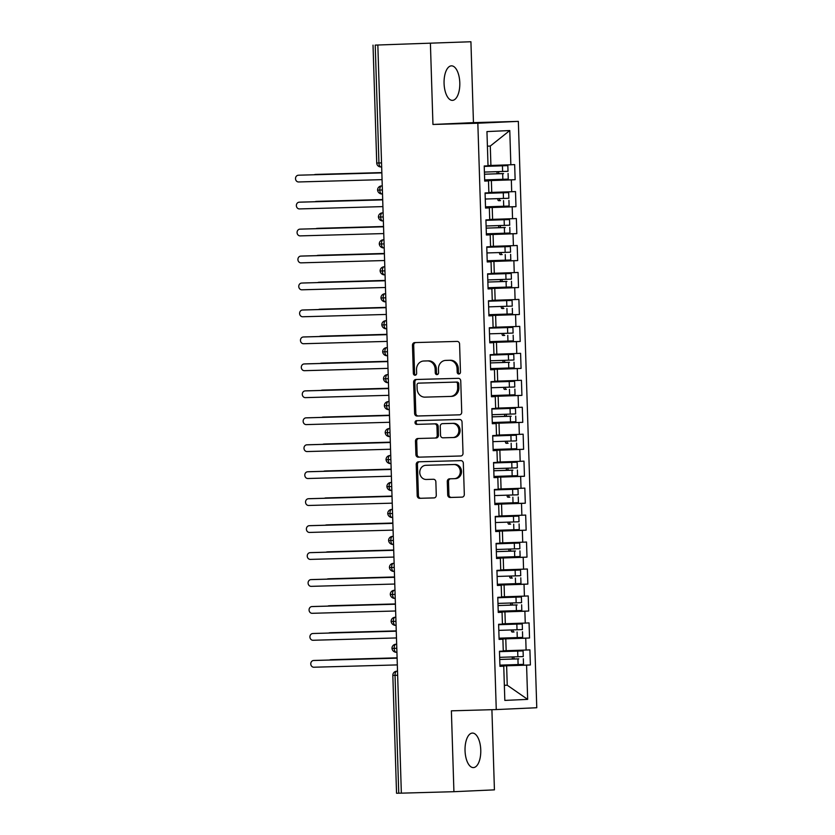 <?xml version="1.0" encoding="UTF-8"?>
<svg xmlns="http://www.w3.org/2000/svg" width="835" height="835" viewBox="0 0 835 835"><rect width="100%" height="100%" fill="white"/><g stroke="black" fill="none" stroke-linecap="round" stroke-linejoin="round"><path stroke-width="1.25" d="M458.874 374.007A1.858 1.649 -92.6 0 0 460.471 372.107L459.584 343.999A2.651 2.359 -92.6 0 0 457.152 341.411L414.734 342.59A2.651 2.359 -92.6 0 0 412.469 345.304L413.346 373.422A1.858 1.649 -92.6 0 0 416.644 373.329L416.529 369.686A8.475 7.546 -92.6 0 1 423.689 361.012A8.475 7.546 -92.6 0 1 423.804 361.012L427.343 360.918A8.475 7.546 -92.6 0 1 435.15 369.174L435.265 372.807A1.858 1.649 -92.6 0 0 438.563 372.723L438.448 369.08A8.475 7.546 -92.6 0 1 445.598 360.407A8.475 7.546 -92.6 0 1 445.723 360.407L449.251 360.302A8.475 7.546 -92.6 0 1 457.058 368.559L457.173 372.201A1.858 1.649 -92.6 0 0 458.874 374.007M480.762 749.976A17.264 7.859 88.4 0 0 472.422 733.078A17.264 7.859 88.4 0 0 465.043 750.696A17.264 7.859 88.4 0 0 473.382 767.595A17.264 7.859 88.4 0 0 480.762 749.976M459.793 82.748A17.264 7.859 88.4 0 0 451.453 65.85A17.264 7.859 88.4 0 0 444.074 83.469A17.264 7.859 88.4 0 0 452.413 100.367A17.264 7.859 88.4 0 0 459.793 82.748M447.706 494.894A2.651 2.359 -92.6 0 0 450.148 497.472L462.037 497.138A2.651 2.359 -92.6 0 0 464.312 494.435L463.331 463.206A2.651 2.359 -92.6 0 0 460.899 460.628L418.481 461.807A2.651 2.359 -92.6 0 0 416.216 464.51L417.197 495.739A2.651 2.359 -92.6 0 0 419.629 498.318L434.002 497.921A2.651 2.359 -92.6 0 0 436.277 495.207L435.86 481.847A2.651 2.359 -92.6 0 0 433.417 479.269L426.288 479.467A7.087 6.304 -92.6 0 1 419.765 472.61A7.087 6.304 -92.6 0 1 425.746 465.314A7.087 6.304 -92.6 0 1 425.85 465.304L453.77 464.531A7.087 6.304 -92.6 0 1 460.283 471.378A7.087 6.304 -92.6 0 1 454.313 478.685A7.087 6.304 -92.6 0 1 454.209 478.685L449.554 478.82A2.651 2.359 -92.6 0 0 447.289 481.524L447.706 494.894L448.927 494.831A2.651 2.359 -92.6 0 0 451.37 497.42L462.339 497.117M430.411 43.587L432.947 124.467L473.455 122.63L470.919 41.75L375.228 45.1L378.933 162.982L381.543 162.909M432.947 124.467L477.839 123.225L496.261 709.573L451.38 710.825L453.916 791.695L401.353 793.156L377.837 45.048M459.459 414.849A2.651 2.359 -92.6 0 0 461.724 412.135L460.743 380.906A2.651 2.359 -92.6 0 0 458.311 378.328L415.903 379.507A2.651 2.359 -92.6 0 0 413.628 382.221L414.609 413.44A2.651 2.359 -92.6 0 0 417.051 416.028L459.532 414.838M462.037 422.061L463.018 453.28A2.651 2.359 -92.6 0 1 460.784 455.993A2.651 2.359 -92.6 0 0 460.784 455.993L418.335 457.173A2.651 2.359 -92.6 0 1 415.903 454.595L415.475 441.224A2.651 2.359 -92.6 0 1 417.719 438.521A2.651 2.359 -92.6 0 1 417.75 438.511L434.952 438.041A2.651 2.359 -92.6 0 0 437.227 435.327L436.945 426.466A2.651 2.359 -92.6 0 0 434.503 423.877L416.602 424.378A1.858 1.649 -92.6 0 1 416.488 420.673L459.605 419.473A2.651 2.359 -92.6 0 1 462.037 422.061M477.839 123.225L518.347 121.378L536.769 707.736L496.261 709.573M509.778 130.542L510.853 164.777L490.907 165.455L490.291 146.041L509.778 130.542L486.951 131.586L488.026 165.821L484.216 165.988L484.697 181.091L488.496 180.913L488.872 192.781L485.072 192.948L485.542 208.051L489.352 207.873L489.717 219.741L485.918 219.908L486.387 235.011L490.197 234.833L490.562 246.69L486.763 246.868L487.233 261.96L491.043 261.793L491.418 273.65L487.609 273.828L488.078 288.92L491.888 288.753L492.264 300.61L488.454 300.788L488.934 315.88L492.733 315.714L493.109 327.57L489.3 327.748L489.78 342.841L493.579 342.663L493.955 354.531L490.155 354.698L490.625 369.801L494.435 369.623L494.8 381.491L491.001 381.658L491.471 396.761L495.28 396.583L495.646 408.451L491.846 408.618L492.316 423.721L496.126 423.543L496.501 435.411L492.692 435.578L493.172 450.681L496.971 450.503L497.347 462.36L493.537 462.538L494.017 477.63L497.817 477.463L498.192 489.32L494.383 489.498L494.863 504.59L498.662 504.423L499.038 516.28L495.238 516.458L495.708 531.551L499.518 531.384L499.883 543.241L496.084 543.418L496.554 558.511L500.363 558.333L500.729 570.201L496.929 570.368L497.399 585.471L501.209 585.293L501.584 597.161L497.775 597.328L498.255 612.431L502.054 612.253L502.43 624.121L498.62 624.288L499.1 639.391L502.9 639.213L503.275 651.081L499.466 651.248L499.946 666.351L503.745 666.173L499.935 666.205M484.676 180.548L515.132 179.702L514.663 164.61L510.853 164.777M515.132 179.702L511.333 179.88L511.698 191.737L488.861 192.488M485.521 207.508L515.978 206.662L515.508 191.57L511.698 191.737M515.978 206.662L512.179 206.84L512.554 218.697L489.707 219.448M486.377 234.468L516.834 233.623L516.354 218.53L512.554 218.697M516.834 233.623L513.024 233.8L513.4 245.657L490.562 246.409M487.222 261.428L517.679 260.583L517.199 245.48L513.4 245.657M517.679 260.583L513.869 260.75L514.245 272.617L491.408 273.369M488.068 288.388L518.525 287.543L518.055 272.44L514.245 272.617M518.525 287.543L514.715 287.71L515.091 299.577L492.253 300.329M488.913 315.348L519.37 314.503L518.9 299.4L515.091 299.577M519.37 314.503L515.571 314.67L515.936 326.537L493.099 327.289M489.759 342.308L520.215 341.463L519.746 326.36L515.936 326.537M520.215 341.463L516.416 341.63L516.781 353.497L493.944 354.249M490.604 369.258L521.071 368.412L520.591 353.32L516.781 353.497M521.071 368.412L517.262 368.59L517.637 380.447L494.79 381.209M491.46 396.218L521.917 395.373L521.437 380.28L517.637 380.447M521.917 395.373L518.107 395.55L518.483 407.407L495.646 408.158M492.306 423.178L522.762 422.333L522.282 407.24L518.483 407.407M522.762 422.333L518.952 422.51L519.328 434.367L496.491 435.118M493.151 450.138L523.608 449.293L523.138 434.2L519.328 434.367M523.608 449.293L519.798 449.47L520.174 461.327L497.336 462.079M493.996 477.098L524.453 476.253L523.983 461.15L520.174 461.327M524.453 476.253L520.654 476.42L521.019 488.287L498.182 489.039M494.842 504.058L525.298 503.213L524.829 488.11L521.019 488.287M525.298 503.213L521.499 503.38L521.875 515.247L499.027 515.999M495.687 531.018L526.154 530.173L525.674 515.07L521.875 515.247M526.154 530.173L522.345 530.34L522.72 542.207L499.873 542.959M496.543 557.978L527 557.133L526.52 542.03L522.72 542.207M527 557.133L523.19 557.3L523.566 569.167L500.729 569.919M497.389 584.928L527.845 584.082L527.365 568.99L523.566 569.167M527.845 584.082L524.036 584.26L524.411 596.117L501.574 596.879M498.234 611.888L528.691 611.043L528.221 595.95L524.411 596.117M528.691 611.043L524.881 611.22L525.257 623.077L502.419 623.828M499.079 638.848L529.536 638.003L529.066 622.91L525.257 623.077M529.536 638.003L525.737 638.18L526.102 650.037L503.265 650.789M499.925 665.808L530.382 664.963L529.912 649.87L526.102 650.037M530.382 664.963L526.582 665.14L527.657 699.375L504.831 700.408L503.745 666.173M502.9 639.213L499.09 639.245M504.35 685.295L507.242 685.222L506.626 665.808L499.935 665.996M526.582 665.14L506.626 665.808M504.35 685.347L507.242 685.222L527.657 699.375M502.054 612.253L498.245 612.295M506.156 650.716L505.78 638.848L499.09 639.036M525.737 638.18L505.78 638.848M501.209 585.293L497.399 585.335M505.311 623.755L504.935 611.888L498.234 612.076M524.881 611.22L504.935 611.888M500.363 558.333L496.554 558.375M504.455 596.795L504.089 584.928L497.389 585.116M524.036 584.26L504.089 584.928M499.518 531.384L495.708 531.415M503.609 569.835L503.244 557.978L496.543 558.156M523.19 557.3L503.244 557.978M498.662 504.423L494.852 504.455M502.764 542.875L502.388 531.018L495.698 531.206M522.345 530.34L502.388 531.018M497.817 477.463L494.007 477.495M501.918 515.915L501.543 504.058L494.852 504.246M521.499 503.38L501.543 504.058M496.971 450.503L493.161 450.535M501.073 488.955L500.697 477.098L494.007 477.286M520.654 476.42L500.697 477.098M496.126 423.543L492.316 423.575M500.228 462.005L499.852 450.138L493.151 450.326M519.798 449.47L499.852 450.138M495.28 396.583L491.471 396.625M499.372 435.045L499.006 423.178L492.306 423.366M518.952 422.51L499.006 423.178M494.435 369.623L490.625 369.665M498.526 408.085L498.151 396.218L491.46 396.406M518.107 395.55L498.151 396.218M493.579 342.663L489.769 342.705M497.681 381.125L497.305 369.258L490.615 369.446M517.262 368.59L497.305 369.258M492.733 315.714L488.924 315.745M496.835 354.165L496.46 342.308L489.769 342.486M516.416 341.63L496.46 342.308M491.888 288.753L488.078 288.785M495.99 327.205L495.614 315.348L488.924 315.536M515.571 314.67L495.614 315.348M491.043 261.793L487.233 261.825M495.145 300.245L494.769 288.388L488.068 288.576M514.715 287.71L494.769 288.388M490.197 234.833L486.387 234.865M494.289 273.285L493.923 261.428L487.222 261.616M513.869 260.75L493.923 261.428M489.352 207.873L485.542 207.905M493.443 246.335L493.067 234.468L486.377 234.656M513.024 233.8L493.067 234.468M488.496 180.913L484.686 180.955M492.598 219.375L492.222 207.508L485.532 207.696M512.179 206.84L492.222 207.508M470.919 41.75L375.228 45.1M491.752 192.415L491.377 180.548L484.686 180.736M511.333 179.88L491.377 180.548M401.353 793.135L396.541 793.25L392.836 675.369L395.038 675.327L398.744 793.208M453.916 791.695L494.424 789.858L491.909 709.698M473.455 122.63L518.347 121.378M490.291 146.041L487.41 146.177M490.907 165.455L488.016 165.539M382.399 189.994L377.587 190.119A4.05 4.05 0 0 1 381.438 185.944A4.05 3.601 -92.6 0 1 381.501 185.944L382.273 185.923M383.244 216.954L378.432 217.069A4.05 4.05 0 0 1 382.294 212.904A4.05 3.601 -92.6 0 1 382.346 212.904L383.119 212.883L382.346 212.904A4.05 1.847 88.4 0 0 380.635 217.027A4.05 1.847 88.4 0 0 382.576 220.857A4.05 1.847 88.4 0 0 382.597 220.857L382.367 220.857C383.004 221.108 378.986 220.878 378.432 217.069M384.09 243.914L379.278 244.029A4.05 4.05 0 0 1 383.14 239.864A4.05 3.601 -92.6 0 1 383.192 239.864L383.964 239.843M384.935 270.874L380.123 270.989A4.05 4.05 0 0 1 383.985 266.824A4.05 3.601 -92.6 0 1 384.037 266.824L384.81 266.803L384.037 266.824A4.05 1.847 88.4 0 0 382.326 270.947A4.05 1.847 88.4 0 0 384.277 274.778A4.05 1.847 88.4 0 0 384.288 274.778L384.058 274.778C384.695 275.028 380.677 274.788 380.123 270.989M385.791 297.834L380.969 297.949A4.05 4.05 0 0 1 384.831 293.784A4.05 3.601 -92.6 0 1 384.893 293.774L385.655 293.753L384.893 293.774A4.05 1.847 88.4 0 0 383.171 297.907A4.05 1.847 88.4 0 0 385.123 301.727A4.05 1.847 88.4 0 0 385.133 301.727L384.904 301.738C385.551 301.978 381.522 301.748 380.969 297.949M386.636 324.794L381.814 324.909A4.05 4.05 0 0 1 385.676 320.744A4.05 3.601 -92.6 0 1 385.739 320.734L386.501 320.713L385.739 320.734A4.05 1.847 88.4 0 0 384.017 324.867A4.05 1.847 88.4 0 0 385.968 328.687A4.05 1.847 88.4 0 0 385.989 328.687L385.749 328.687C386.396 328.938 382.367 328.708 381.814 324.909M387.482 351.754L382.67 351.869A4.05 4.05 0 0 1 386.522 347.694A4.05 3.601 -92.6 0 1 386.584 347.694L387.356 347.673L386.584 347.694A4.05 1.847 88.4 0 0 384.872 351.827A4.05 1.847 88.4 0 0 386.814 355.647A4.05 1.847 88.4 0 0 386.835 355.647L386.595 355.647C387.242 355.898 383.213 355.668 382.67 351.869M388.327 378.714L383.515 378.829A4.05 4.05 0 0 1 387.377 374.654A4.05 3.601 -92.6 0 1 387.43 374.654L388.202 374.633M389.173 405.664L384.361 405.789A4.05 4.05 0 0 1 388.223 401.614A4.05 3.601 -92.6 0 1 388.275 401.614L389.047 401.593L388.275 401.614A4.05 1.847 88.4 0 0 386.563 405.737A4.05 1.847 88.4 0 0 388.515 409.567A4.05 1.847 88.4 0 0 388.525 409.567L388.296 409.567C388.933 409.818 384.914 409.588 384.361 405.789M390.018 432.624L385.206 432.739A4.05 4.05 0 0 1 389.068 428.574A4.05 3.601 -92.6 0 1 389.12 428.574L389.893 428.553L389.12 428.574A4.05 1.847 88.4 0 0 387.409 432.697A4.05 1.847 88.4 0 0 389.361 436.528A4.05 1.847 88.4 0 0 389.371 436.528L389.141 436.528C389.778 436.778 385.76 436.548 385.206 432.739M390.874 459.584L386.052 459.699A4.05 4.05 0 0 1 389.914 455.534A4.05 3.601 -92.6 0 1 389.976 455.534L390.738 455.513L389.976 455.534A4.05 1.847 88.4 0 0 388.254 459.657A4.05 1.847 88.4 0 0 390.206 463.488A4.05 1.847 88.4 0 0 390.216 463.488L389.987 463.488C390.634 463.738 386.605 463.498 386.052 459.699M391.719 486.544L386.897 486.659A4.05 4.05 0 0 1 390.759 482.494A4.05 3.601 -92.6 0 1 390.822 482.494L391.584 482.473L390.822 482.494A4.05 1.847 88.4 0 0 389.1 486.617A4.05 1.847 88.4 0 0 391.051 490.448A4.05 1.847 88.4 0 0 391.072 490.448L390.832 490.448C391.479 490.698 387.45 490.458 386.897 486.659M392.565 513.504L387.753 513.619A4.05 4.05 0 0 1 391.605 509.454A4.05 3.601 -92.6 0 1 391.667 509.454L392.44 509.423L391.667 509.454A4.05 1.847 88.4 0 0 389.955 513.577A4.05 1.847 88.4 0 0 391.897 517.408A4.05 1.847 88.4 0 0 391.918 517.397L391.678 517.408C392.325 517.648 388.296 517.418 387.753 513.619M393.41 540.464L388.599 540.579A4.05 4.05 0 0 1 392.46 536.414A4.05 3.601 -92.6 0 1 392.513 536.404L393.285 536.383L392.513 536.404A4.05 1.847 88.4 0 0 390.801 540.537A4.05 1.847 88.4 0 0 392.742 544.357A4.05 1.847 88.4 0 0 392.763 544.357L392.533 544.357C393.17 544.608 389.152 544.378 388.599 540.579M394.256 567.424L389.444 567.539A4.05 4.05 0 0 1 393.306 563.364A4.05 3.601 -92.6 0 1 393.358 563.364L394.13 563.343M395.101 594.384L390.289 594.499A4.05 4.05 0 0 1 394.151 590.324A4.05 3.601 -92.6 0 1 394.203 590.324L394.976 590.303L394.203 590.324A4.05 1.847 88.4 0 0 392.492 594.457A4.05 1.847 88.4 0 0 394.444 598.278A4.05 1.847 88.4 0 0 394.454 598.278L394.224 598.278C394.861 598.528 390.843 598.298 390.289 594.499M395.957 621.344L391.135 621.459A4.05 4.05 0 0 1 394.997 617.284A4.05 3.601 -92.6 0 1 395.059 617.284L395.821 617.263L395.059 617.284A4.05 1.847 88.4 0 0 393.337 621.407A4.05 1.847 88.4 0 0 395.289 625.238A4.05 1.847 88.4 0 0 395.299 625.238L395.07 625.238C395.717 625.488 391.688 625.258 391.135 621.459M396.802 648.294L391.98 648.409A4.05 4.05 0 0 1 395.842 644.244A4.05 3.601 -92.6 0 1 395.905 644.244L396.677 644.223L395.905 644.244A4.05 1.847 88.4 0 0 394.183 648.367A4.05 1.847 88.4 0 0 396.134 652.198A4.05 1.847 88.4 0 0 396.155 652.198L395.915 652.198C396.562 652.448 392.533 652.218 391.98 648.409M459.511 373.85A1.858 1.649 -92.6 0 1 458.405 372.149L458.29 368.506A8.475 7.546 -92.6 0 0 450.483 360.25L449.251 360.302M446.704 360.355A8.475 7.546 -92.6 0 1 446.829 360.355A8.475 7.546 -92.6 0 1 446.944 360.344L450.483 360.25M424.796 360.97A8.475 7.546 -92.6 0 1 424.911 360.96A8.475 7.546 -92.6 0 1 425.036 360.96L428.564 360.856A8.475 7.546 -92.6 0 1 436.371 369.112L436.486 372.754A1.858 1.649 -92.6 0 0 437.603 374.456M415.663 342.569A2.651 2.359 -92.6 0 0 413.69 345.252L414.577 373.36A1.858 1.649 -92.6 0 0 415.694 375.061M416.822 379.476A2.651 2.359 -92.6 0 0 414.849 382.159L415.83 413.388A2.651 2.359 -92.6 0 0 418.272 415.966L459.751 414.818M457.538 383.912A1.858 1.649 -92.6 0 0 455.837 382.106L418.606 383.14A1.858 1.649 -92.6 0 0 417.02 385.039L417.135 388.87A8.475 7.546 -92.6 0 0 424.942 397.136L450.389 396.427A8.475 7.546 -92.6 0 0 450.503 396.416A8.475 7.546 -92.6 0 0 457.663 387.753L457.538 383.912L458.77 383.86A1.858 1.649 -92.6 0 0 457.058 382.054L455.837 382.106M419.838 383.088L419.807 383.088A1.858 1.649 -92.6 0 0 419.786 383.088A1.858 1.649 -92.6 0 1 419.838 383.088L457.058 382.054M450.629 396.416L451.61 396.374A8.475 7.546 -92.6 0 0 451.735 396.364A8.475 7.546 -92.6 0 0 458.885 387.69L457.663 387.753M458.77 383.86L458.885 387.69M461.045 455.962L418.335 457.173M418.679 438.49A2.651 2.359 -92.6 0 0 416.707 441.172L417.124 454.532A2.651 2.359 -92.6 0 0 419.567 457.121M435.025 438.031L436.183 437.978A2.651 2.359 -92.6 0 0 438.448 435.275L438.177 426.403A2.651 2.359 -92.6 0 0 435.734 423.825L416.602 424.378M417.458 420.642A1.858 1.649 -92.6 0 0 417.834 424.326M452.8 437.54A7.087 6.304 -92.6 0 0 452.894 437.54A7.087 6.304 -92.6 0 0 458.874 430.234A7.087 6.304 -92.6 0 0 452.351 423.387L442.519 423.658A2.651 2.359 -92.6 0 0 440.243 426.372L440.525 435.233A2.651 2.359 -92.6 0 0 442.967 437.811L452.8 437.54M452.998 437.53L454.031 437.488A7.087 6.304 -92.6 0 0 454.125 437.488A7.087 6.304 -92.6 0 0 460.106 430.182A7.087 6.304 -92.6 0 0 453.582 423.335L452.351 423.387M443.667 423.606A2.651 2.359 -92.6 0 1 443.75 423.606L453.582 423.335M450.483 478.789A2.651 2.359 -92.6 0 0 448.51 481.471L448.927 494.831M454.407 478.674L455.44 478.632A7.087 6.304 -92.6 0 0 455.534 478.632A7.087 6.304 -92.6 0 0 461.515 471.326A7.087 6.304 -92.6 0 0 454.991 464.479L453.77 464.531M426.873 465.262A7.087 6.304 -92.6 0 1 426.977 465.252A7.087 6.304 -92.6 0 1 427.071 465.252L454.991 464.479M419.41 461.776A2.651 2.359 -92.6 0 0 417.437 464.458L418.418 495.687A2.651 2.359 -92.6 0 0 420.861 498.265L434.304 497.89M484.237 166.415L507.837 165.633L484.237 166.384M484.415 172.073L508.014 171.3L507.837 165.633M484.477 174.202L503.557 173.607M484.477 174.233L499.643 173.659A1.075 0.96 87.4 0 1 499.184 171.613M508.077 173.45L508.254 179.118L484.655 179.89M315.411 174.452L317.008 174.379A3.371 3.006 87.4 0 1 317.06 174.379L315.463 174.452A3.371 3.006 -92.6 0 0 314.284 174.755M497.618 171.666A1.075 0.96 -92.6 0 0 498.025 173.732L503.557 173.586M317.06 174.379L381.845 172.584L315.463 174.452M299.775 175.162A3.371 3.006 87.4 0 1 299.869 175.162L298.272 175.235A3.371 3.006 -92.6 0 0 298.492 181.967L382.075 179.65M299.869 175.162L381.856 172.887L299.828 175.162M485.072 193.25L505.175 192.708L485.083 193.344L503.286 192.802L503.463 198.459L508.859 198.25L508.682 192.593L503.286 192.802M485.072 193.219L508.682 192.593M500.029 198.573A1.075 0.96 87.4 0 0 500.489 200.619L498.871 200.692A1.075 0.96 -92.6 0 1 498.464 198.615M508.933 200.41L509.11 206.068L485.5 206.85M317.811 201.339A3.371 3.006 87.4 0 1 317.905 201.339L316.308 201.412A3.371 3.006 -92.6 0 0 315.129 201.715M317.905 201.339L382.701 199.544L316.308 201.412M485.26 199.033L503.463 198.459M485.928 220.21L506.02 219.657L485.928 220.304M485.928 220.179L509.527 219.553L485.928 220.336M486.106 225.993L509.705 225.21L509.527 219.553M486.168 228.122L505.258 227.527M486.179 228.153L501.334 227.579A1.075 0.96 87.4 0 1 500.875 225.534M509.778 227.37L509.955 233.028L486.356 233.81M318.657 228.299A3.371 3.006 87.4 0 1 318.751 228.299L317.154 228.373A3.371 3.006 -92.6 0 0 315.974 228.675M499.309 225.575A1.075 0.96 -92.6 0 0 499.716 227.652L505.258 227.496M383.547 226.525L317.154 228.373M383.547 226.494L318.751 228.299M510.373 246.513L486.774 247.139L506.876 246.617L486.774 247.264L504.977 246.722L505.154 252.379L509.966 252.212L510.55 252.17L510.373 246.513L504.977 246.722M501.72 252.483A1.075 0.96 87.4 0 0 502.179 254.539L500.572 254.612A1.075 0.96 -92.6 0 1 500.155 252.535M510.623 254.331L510.801 259.988L487.202 260.77M319.502 255.26A3.371 3.006 87.4 0 1 319.596 255.26L317.999 255.333A3.371 3.006 -92.6 0 0 316.82 255.635M319.596 255.26L384.392 253.454L319.555 255.26M486.951 252.953L505.154 252.379M487.619 274.13L507.722 273.577L487.619 274.224L505.822 273.682L506 279.339L511.406 279.13L511.229 273.473L505.822 273.682M487.619 274.099L511.229 273.473M487.87 282.042L506.949 281.437M487.87 282.063L503.025 281.499A1.075 0.96 87.4 0 1 502.576 279.443M511.469 281.291L511.646 286.948L488.047 287.731M320.348 282.22A3.371 3.006 87.4 0 1 320.442 282.22L318.855 282.282A3.371 3.006 -92.6 0 0 317.676 282.595M501 279.495A1.075 0.96 -92.6 0 0 501.417 281.572L506.949 281.416M385.238 280.445L318.855 282.282M385.238 280.414L320.442 282.22M487.797 279.913L506 279.339M299.076 202.195L300.673 202.122A3.371 3.006 87.4 0 1 300.725 202.122L299.128 202.195A3.371 3.006 -92.6 0 0 299.337 208.927L382.921 206.61M300.725 202.122L382.712 199.847M299.128 202.195L382.712 199.868M301.477 229.082A3.371 3.006 87.4 0 1 301.571 229.082L299.974 229.145A3.371 3.006 -92.6 0 0 300.183 235.887L383.766 233.57M301.571 229.082L383.557 226.796L299.974 229.145M302.322 256.042A3.371 3.006 87.4 0 1 302.364 256.042A3.371 3.006 87.4 0 1 302.416 256.032L300.819 256.105A3.371 3.006 -92.6 0 0 301.028 262.848L384.611 260.53M302.416 256.032L384.403 253.756M300.819 256.105L384.403 253.788M303.168 283.002A3.371 3.006 87.4 0 1 303.262 282.992L301.665 283.065A3.371 3.006 -92.6 0 0 301.873 289.808L385.457 287.49M303.262 282.992L385.248 280.717M303.22 282.992L385.248 280.748M488.465 301.205L512.074 300.433L488.465 301.185M488.652 306.873L512.252 306.09L512.074 300.433M503.421 306.403A1.075 0.96 87.4 0 0 503.881 308.459L502.263 308.533A1.075 0.96 -92.6 0 1 501.856 306.455M512.314 308.251L512.492 313.908L488.892 314.691M321.204 309.18A3.371 3.006 87.4 0 1 321.245 309.18A3.371 3.006 87.4 0 1 321.298 309.169L319.701 309.242A3.371 3.006 -92.6 0 0 318.521 309.555M321.298 309.169L386.083 307.374L319.701 309.242M304.013 309.962A3.371 3.006 87.4 0 1 304.107 309.952L302.51 310.025A3.371 3.006 -92.6 0 0 302.729 316.768L386.313 314.451M304.107 309.952L386.094 307.677L302.51 310.025M489.31 328.051L509.413 327.497L489.32 328.145L507.523 327.591L507.701 333.259L513.097 333.05L512.92 327.383L507.523 327.591M489.31 328.019L512.92 327.383M504.267 333.363A1.075 0.96 87.4 0 0 504.726 335.42L503.108 335.493A1.075 0.96 -92.6 0 1 502.701 333.416M513.16 335.2L513.348 340.868L489.738 341.651M322.049 336.14A3.371 3.006 87.4 0 1 322.091 336.129A3.371 3.006 87.4 0 1 322.143 336.129L320.546 336.202A3.371 3.006 -92.6 0 0 319.367 336.515M386.939 334.365L320.546 336.202M386.929 334.334L322.143 336.129M489.498 333.833L507.701 333.259M304.858 336.912A3.371 3.006 87.4 0 1 304.911 336.912L303.366 336.985A3.371 3.006 -92.6 0 0 303.575 343.728L387.158 341.4M303.314 336.985L304.911 336.912A3.371 3.006 87.4 0 1 304.952 336.912L386.939 334.637M303.366 336.985L386.939 334.668M490.166 355.125L513.765 354.343L490.166 355.105M490.343 360.783L513.942 360.01L513.765 354.343M490.406 362.922L509.486 362.317M490.406 362.943L505.572 362.369A1.075 0.96 87.4 0 1 505.112 360.323M514.016 362.16L514.193 367.828L490.583 368.6M322.894 363.1A3.371 3.006 87.4 0 1 322.936 363.089A3.371 3.006 87.4 0 1 322.988 363.089L321.392 363.162A3.371 3.006 -92.6 0 0 320.212 363.476M503.547 360.376A1.075 0.96 -92.6 0 0 503.954 362.442L509.486 362.296M322.988 363.089L387.784 361.294L322.936 363.089M305.714 363.872A3.371 3.006 87.4 0 1 305.808 363.872L304.211 363.945A3.371 3.006 -92.6 0 0 304.42 370.688L388.004 368.36M305.808 363.872L387.795 361.597L304.211 363.945M514.611 381.303L491.011 381.939L511.103 381.418L491.011 382.054L509.214 381.511L509.392 387.179L514.203 387.002L514.788 386.97L514.611 381.303L509.214 381.511M505.958 387.283A1.075 0.96 87.4 0 0 506.417 389.329L504.799 389.402A1.075 0.96 -92.6 0 1 504.392 387.336M514.861 389.12L515.038 394.788L491.439 395.56M323.74 390.049A3.371 3.006 87.4 0 1 323.834 390.049L322.237 390.122A3.371 3.006 -92.6 0 0 321.058 390.425M323.834 390.049L388.63 388.254L322.237 390.122M491.189 387.743L509.392 387.179M306.56 390.832A3.371 3.006 87.4 0 1 306.654 390.832L305.057 390.905A3.371 3.006 -92.6 0 0 305.266 397.637L388.849 395.32M306.654 390.832L388.64 388.557M305.057 390.905L388.64 388.578M491.857 408.92L511.959 408.378L491.857 409.014M491.857 408.889L515.456 408.263L491.857 409.046M492.034 414.703L515.633 413.92L515.456 408.263M492.107 416.832L511.187 416.237M492.107 416.863L507.262 416.289A1.075 0.96 87.4 0 1 506.814 414.243M515.706 416.08L515.884 421.738L492.285 422.52M324.585 417.009A3.371 3.006 87.4 0 1 324.679 417.009L323.082 417.082A3.371 3.006 -92.6 0 0 321.903 417.385M505.238 414.285A1.075 0.96 -92.6 0 0 505.655 416.362L511.187 416.216M389.475 415.235L323.082 417.082M389.475 415.214L323.041 417.082M307.405 417.792A3.371 3.006 87.4 0 1 307.499 417.792L305.902 417.865A3.371 3.006 -92.6 0 0 306.111 424.597L389.695 422.28M307.499 417.792L389.486 415.517L305.902 417.865M492.702 436.006L516.312 435.223L492.702 435.974M492.88 441.663L516.489 440.88L516.312 435.223M507.659 441.204A1.075 0.96 87.4 0 0 508.108 443.249L506.501 443.322A1.075 0.96 -92.6 0 1 506.083 441.245M516.552 443.041L516.729 448.698L493.13 449.48M325.431 443.969A3.371 3.006 87.4 0 1 325.535 443.969L323.938 444.043A3.371 3.006 -92.6 0 0 322.759 444.345M325.535 443.969L390.321 442.164L323.938 444.043M308.251 444.752A3.371 3.006 87.4 0 1 308.303 444.752L306.748 444.825A3.371 3.006 -92.6 0 0 306.956 451.558L390.54 449.24M306.706 444.825L308.303 444.752A3.371 3.006 87.4 0 1 308.345 444.752L390.331 442.466M306.748 444.825L390.331 442.498M493.548 462.84L513.65 462.287L493.548 462.934L511.751 462.392L511.928 468.049L517.335 467.84L517.157 462.183L511.751 462.392M493.548 462.809L517.157 462.183M493.798 470.752L512.878 470.157M493.798 470.783L508.964 470.209A1.075 0.96 87.4 0 1 508.505 468.153M517.397 470.001L517.575 475.658L493.976 476.441M326.287 470.93A3.371 3.006 87.4 0 1 326.381 470.93L324.784 471.003A3.371 3.006 -92.6 0 0 323.604 471.305M506.939 468.205A1.075 0.96 -92.6 0 0 507.346 470.282L512.878 470.126M391.166 469.155L324.784 471.003M391.166 469.124L326.381 470.93M493.736 468.623L511.928 468.049M309.096 471.712A3.371 3.006 87.4 0 1 309.148 471.712A3.371 3.006 87.4 0 1 309.19 471.702L307.593 471.775A3.371 3.006 -92.6 0 0 307.551 471.785A3.371 3.006 -92.6 0 0 307.812 478.518L391.396 476.2M309.19 471.702L391.177 469.427M307.593 471.775L391.177 469.458M494.404 489.915L518.003 489.143L494.404 489.894M494.581 495.583L518.18 494.8L518.003 489.143M509.35 495.113A1.075 0.96 87.4 0 0 509.809 497.169L508.191 497.242A1.075 0.96 -92.6 0 1 507.784 495.165M518.243 496.961L518.431 502.618L494.821 503.401M327.132 497.89A3.371 3.006 87.4 0 1 327.226 497.89L325.629 497.952A3.371 3.006 -92.6 0 0 324.45 498.265M327.226 497.89L392.012 496.084L325.629 497.952M309.942 498.672A3.371 3.006 87.4 0 1 310.036 498.662L308.449 498.735A3.371 3.006 -92.6 0 0 308.658 505.478L392.241 503.161M310.036 498.662L392.022 496.387L308.449 498.735M495.238 516.761L515.341 516.207L495.249 516.855L513.452 516.301L513.629 521.969L519.026 521.76L518.848 516.103L513.452 516.301M495.238 516.729L518.848 516.103M510.195 522.073A1.075 0.96 87.4 0 0 510.655 524.13L509.037 524.203A1.075 0.96 -92.6 0 1 508.63 522.125M519.099 523.921L519.276 529.578L495.666 530.361M326.433 524.923L328.019 524.85A3.371 3.006 87.4 0 1 328.019 524.85A3.371 3.006 87.4 0 1 328.071 524.839L326.475 524.912A3.371 3.006 -92.6 0 0 326.433 524.923A3.371 3.006 -92.6 0 0 325.295 525.225M392.867 523.075L326.475 524.912M392.867 523.044L328.071 524.839M495.426 522.543L513.629 521.969M310.797 525.633A3.371 3.006 87.4 0 1 310.839 525.622A3.371 3.006 87.4 0 1 310.891 525.622L309.294 525.695A3.371 3.006 -92.6 0 0 309.503 532.438L393.087 530.121M310.891 525.622L392.878 523.347M309.294 525.695L392.878 523.378M496.094 543.721L516.197 543.167L496.094 543.815M496.094 543.689L519.694 543.053L496.094 543.835M496.272 549.503L519.871 548.72L519.694 543.053M496.334 551.632L515.425 551.027M496.345 551.653L511.5 551.09A1.075 0.96 87.4 0 1 511.041 549.033M519.944 550.87L520.121 556.538L496.522 557.321M328.823 551.81A3.371 3.006 87.4 0 1 328.917 551.799L327.32 551.872A3.371 3.006 -92.6 0 0 326.141 552.185M509.475 549.086A1.075 0.96 -92.6 0 0 509.882 551.163L515.425 551.006M393.713 550.035L327.32 551.872M393.713 550.004L328.917 551.799M310.088 552.655L311.685 552.582A3.371 3.006 87.4 0 1 311.737 552.582L310.14 552.655A3.371 3.006 -92.6 0 0 310.349 559.398L393.932 557.07M311.737 552.582L393.723 550.307L310.14 552.655M520.539 570.013L496.94 570.649L517.042 570.128L496.94 570.775L515.143 570.221L515.32 575.889L520.132 575.712L520.727 575.68L520.539 570.013L515.143 570.221M511.897 575.993A1.075 0.96 87.4 0 0 512.346 578.039L510.738 578.112A1.075 0.96 -92.6 0 1 510.321 576.046M520.789 577.83L520.967 583.498L497.368 584.27M329.668 578.77A3.371 3.006 87.4 0 1 329.762 578.759L328.165 578.832A3.371 3.006 -92.6 0 0 326.996 579.146M329.762 578.759L394.558 576.964L328.165 578.832M497.117 576.453L515.32 575.889M312.488 579.542A3.371 3.006 87.4 0 1 312.582 579.542L310.985 579.615A3.371 3.006 -92.6 0 0 311.194 586.358L394.778 584.03M312.582 579.542L394.569 577.267M310.985 579.615L394.569 577.298M497.785 597.63L517.888 597.088L497.785 597.724M497.785 597.609L521.395 596.973L497.785 597.756M497.963 603.413L521.572 602.64L521.395 596.973M498.036 605.552L517.115 604.947M498.036 605.573L513.201 604.999A1.075 0.96 87.4 0 1 512.742 602.953M521.635 604.791L521.812 610.458L498.213 611.23M330.514 605.719A3.371 3.006 87.4 0 1 330.618 605.719L329.021 605.792A3.371 3.006 -92.6 0 0 327.842 606.095M511.177 603.006A1.075 0.96 -92.6 0 0 511.584 605.072L517.115 604.926M395.404 603.945L329.021 605.792M395.404 603.924L330.618 605.719M313.334 606.502A3.371 3.006 87.4 0 1 313.428 606.502L311.831 606.575A3.371 3.006 -92.6 0 0 312.05 613.308L395.623 610.99M313.428 606.502L395.414 604.227L311.831 606.575M498.641 624.716L522.24 623.933L498.631 624.684M498.819 630.373L522.418 629.59L522.24 623.933M513.588 629.914A1.075 0.96 87.4 0 0 514.047 631.959L512.429 632.032A1.075 0.96 -92.6 0 1 512.022 629.955M522.48 631.751L522.658 637.408L499.059 638.191M329.815 632.753L331.411 632.679A3.371 3.006 87.4 0 1 331.464 632.679L329.867 632.753A3.371 3.006 -92.6 0 0 328.687 633.055M331.464 632.679L396.249 630.884L329.867 632.753M314.179 633.462A3.371 3.006 87.4 0 1 314.273 633.462L312.676 633.535A3.371 3.006 -92.6 0 0 312.895 640.268L396.479 637.95M314.273 633.462L396.26 631.187L314.231 633.462M499.476 651.55L519.579 650.997L499.487 651.644L517.69 651.102L517.867 656.759L523.263 656.55L523.086 650.893L517.69 651.102M499.476 651.519L523.086 650.893M499.727 659.462L518.806 658.867M499.727 659.493L514.892 658.919A1.075 0.96 87.4 0 1 514.433 656.874M523.336 658.711L523.514 664.368L499.904 665.151M332.215 659.64A3.371 3.006 87.4 0 1 332.309 659.64L330.712 659.713A3.371 3.006 -92.6 0 0 329.533 660.015M512.867 656.915A1.075 0.96 -92.6 0 0 513.274 658.992L518.806 658.836M397.105 657.865L330.712 659.713M397.105 657.834L332.309 659.64M499.664 657.333L517.867 656.759M315.025 660.422A3.371 3.006 87.4 0 1 315.119 660.422L313.532 660.495A3.371 3.006 -92.6 0 0 313.741 667.228L397.324 664.91M315.119 660.422L397.105 658.147M313.532 660.495L397.105 658.168M376.731 163.023L378.933 162.982A4.05 1.847 88.4 0 0 380.885 166.937A4.05 1.847 88.4 0 0 380.906 166.937L380.885 166.937A4.05 4.05 0 0 1 376.731 163.023L373.026 45.142M397.648 675.254L395.038 675.327A4.05 1.847 88.4 0 1 396.75 671.204L397.523 671.183L396.75 671.204A4.05 3.601 -92.6 0 0 396.688 671.204A4.05 4.05 0 0 0 392.836 675.369M381.438 185.944L381.501 185.944A4.05 1.847 88.4 0 0 379.789 190.067A4.05 1.847 88.4 0 0 381.731 193.897A4.05 1.847 88.4 0 0 381.752 193.897L381.511 193.897C382.159 194.148 378.13 193.918 377.587 190.119M382.524 193.877L381.752 193.897L382.524 193.877M383.369 220.837L382.597 220.857L383.369 220.837M383.14 239.864L383.192 239.864A4.05 1.847 88.4 0 0 381.48 243.987A4.05 1.847 88.4 0 0 383.432 247.818A4.05 1.847 88.4 0 0 383.442 247.818L383.213 247.818C383.849 248.068 379.831 247.828 379.278 244.029M384.215 247.797L383.442 247.818L384.215 247.797M385.906 301.706L385.133 301.727L385.906 301.706M386.751 328.666L385.989 328.687L386.751 328.666M387.607 355.627L386.835 355.647L387.607 355.627M387.377 374.654L387.43 374.654A4.05 1.847 88.4 0 0 385.718 378.787A4.05 1.847 88.4 0 0 387.659 382.607A4.05 1.847 88.4 0 0 387.68 382.607L387.45 382.607C388.087 382.858 384.069 382.628 383.515 378.829M389.298 409.547L388.525 409.567L389.298 409.547M390.143 436.507L389.371 436.528L390.143 436.507M390.989 463.467L390.216 463.488L390.989 463.467M393.536 544.337L392.763 544.357L393.536 544.337M393.306 563.364L393.358 563.364A4.05 1.847 88.4 0 0 391.646 567.497A4.05 1.847 88.4 0 0 393.598 571.317A4.05 1.847 88.4 0 0 393.609 571.317L393.379 571.317C394.016 571.568 389.997 571.338 389.444 567.539M394.381 571.297L393.609 571.317L394.381 571.297M395.226 598.257L394.454 598.278L395.226 598.257M396.917 652.177L396.155 652.198L396.917 652.177M458.29 368.506L457.058 368.559M446.944 360.344L445.723 360.407M436.486 372.754L435.265 372.807M436.371 369.112L435.15 369.174M428.564 360.856L427.343 360.918M425.036 360.96L423.804 361.012M414.577 373.36L413.346 373.422M413.69 345.252L412.469 345.304M458.405 372.149L457.173 372.201M418.272 415.966L417.051 416.028M415.83 413.388L414.609 413.44M414.849 382.159L413.628 382.221M417.124 454.532L415.903 454.595M416.707 441.172L415.475 441.224M438.448 435.275L437.227 435.327M438.177 426.403L436.945 426.466M435.734 423.825L434.503 423.877M448.51 481.471L447.289 481.524M427.071 465.252L425.85 465.304M420.861 498.265L419.629 498.318M418.418 495.687L417.197 495.739M417.437 464.458L416.216 464.51M451.37 497.42L450.148 497.472M499.643 173.659L498.025 173.732M502.68 173.659L502.858 179.327M502.44 165.841L502.618 171.499M500.489 200.619L498.871 200.692M503.526 200.619L503.703 206.276M501.334 227.579L499.716 227.652M504.371 227.579L504.549 233.236M504.131 219.762L504.309 225.419M502.179 254.539L500.572 254.612M505.227 254.539L505.405 260.196M503.025 281.499L501.417 281.572M506.073 281.499L506.25 287.156M503.881 308.459L502.263 308.533M506.918 308.459L507.095 314.117M506.668 300.631L506.845 306.299M504.726 335.42L503.108 335.493M507.764 335.409L507.941 341.077M505.572 362.369L503.954 362.442M508.609 362.369L508.786 368.037M508.369 354.551L508.546 360.219M506.417 389.329L504.799 389.402M509.454 389.329L509.642 394.997M507.262 416.289L505.655 416.362M510.31 416.289L510.488 421.946M510.06 408.472L510.237 414.129M508.108 443.249L506.501 443.322M511.156 443.249L511.333 448.906M510.905 435.432L511.083 441.089M508.964 470.209L507.346 470.282M512.001 470.209L512.179 475.866M509.809 497.169L508.191 497.242M512.847 497.169L513.024 502.827M512.606 489.352L512.784 495.009M510.655 524.13L509.037 524.203M513.692 524.13L513.869 529.787M511.5 551.09L509.882 551.163M514.537 551.079L514.725 556.747M514.297 543.261L514.475 548.929M512.346 578.039L510.738 578.112M515.393 578.039L515.571 583.707M513.201 604.999L511.584 605.072M516.239 604.999L516.416 610.667M515.988 597.182L516.166 602.849M514.047 631.959L512.429 632.032M517.084 631.959L517.262 637.616M516.834 624.142L517.022 629.799M514.892 658.919L513.274 658.992M517.93 658.919L518.107 664.577M383.119 212.862L382.294 212.904M384.81 266.782L383.985 266.824M385.655 293.743L384.831 293.784M386.501 320.703L385.676 320.744M387.356 347.663L386.522 347.694M389.047 401.583L388.223 401.614M389.893 428.532L389.068 428.574M390.738 455.492L389.914 455.534M391.584 482.453L390.759 482.494M392.44 509.413L391.605 509.454M393.285 536.373L392.46 536.414M394.976 590.293L394.151 590.324M395.821 617.253L394.997 617.284M396.667 644.202L395.842 644.244M397.523 671.163L396.688 671.204M446.829 360.355L445.598 360.407M424.911 360.96L423.689 361.012M451.735 396.364L450.503 396.416M436.214 437.978L434.993 438.041M454.125 437.488L452.894 437.54M455.534 478.632L454.313 478.685M426.977 465.252L425.746 465.314M317.853 201.339L316.267 201.412M318.709 228.299L317.112 228.373M320.4 282.22L318.803 282.293M299.922 229.155L301.518 229.082M300.767 256.115L302.364 256.042M321.245 309.18L319.648 309.242M302.468 310.025L304.065 309.952M322.091 336.129L320.494 336.202M304.159 363.945L305.756 363.872M323.792 390.049L322.195 390.122M305.005 390.905L306.602 390.832M305.861 417.865L307.447 417.792M325.483 443.969L323.886 444.043M326.328 470.93L324.731 471.003M307.551 471.785L309.148 471.712M327.174 497.89L325.577 497.963M308.397 498.735L309.994 498.662M309.242 525.695L310.839 525.622M328.875 551.799L327.278 551.872M329.721 578.759L328.124 578.832M310.944 579.615L312.53 579.542M330.566 605.719L328.969 605.792M311.789 606.575L313.386 606.502M332.257 659.64L330.66 659.713M313.48 660.495L315.077 660.422"/></g></svg>

